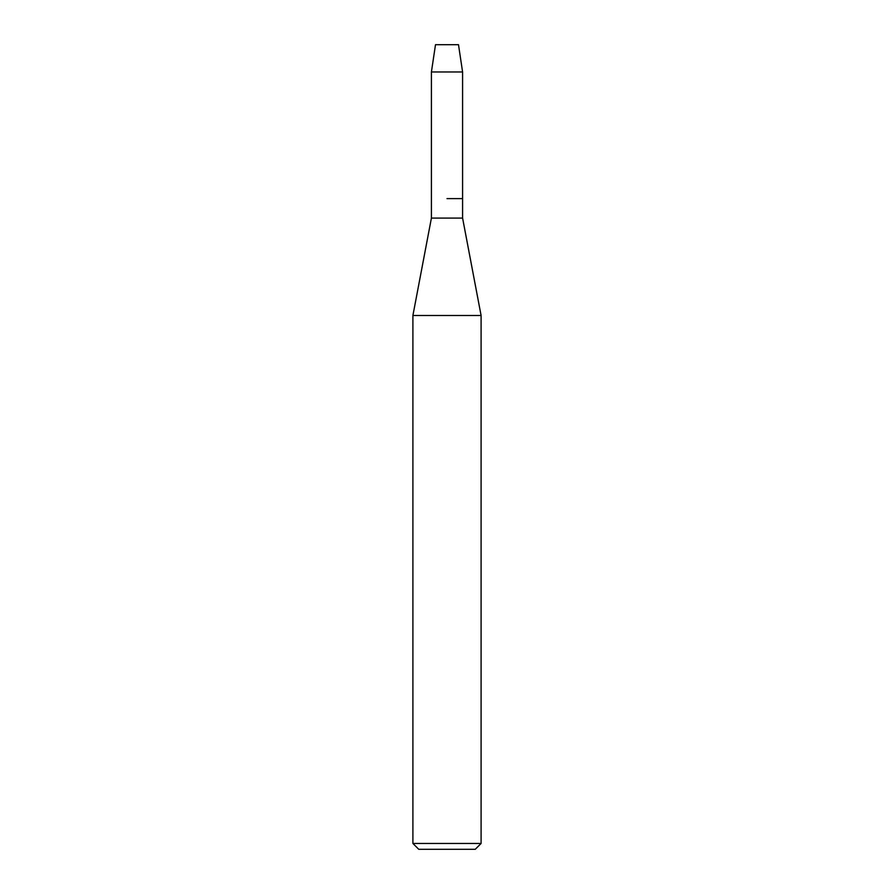 <?xml version="1.0" encoding="UTF-8"?>
<svg xmlns="http://www.w3.org/2000/svg" width="894" height="894" viewBox="0 0 894 894"><rect width="100%" height="100%" fill="white"/><g stroke="black" fill="none" stroke-linecap="round" stroke-linejoin="round"><path stroke-width="1.34" d="M458.499 44.7L435.501 44.7L458.499 44.7L462.589 71.978L462.589 218.091L481.095 315.493L481.095 843.455L412.905 843.455L418.75 849.3L475.25 849.3L481.095 843.455M435.501 44.7L431.411 71.978L431.411 218.091L462.589 218.091M447 198.602L462.589 198.602L447 198.602M431.411 218.091L412.905 315.493L481.095 315.493M431.411 71.978L462.589 71.978M412.905 315.493L412.905 843.455"/></g></svg>
